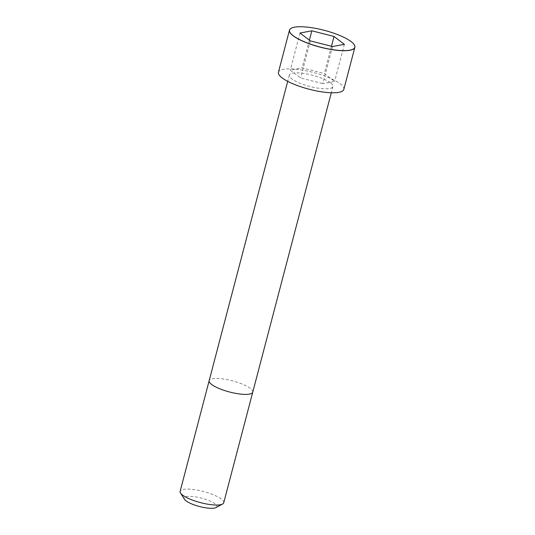 <?xml version="1.0" encoding="UTF-8"?>
<svg xmlns="http://www.w3.org/2000/svg" width="535" height="535" viewBox="0 0 535 535"><rect width="100%" height="100%" fill="white"/><g stroke="black" fill="none" stroke-linecap="round" stroke-linejoin="round"><path stroke-width="0.4" stroke-dasharray="2.67 2.01" d="M330.456 82.778A22.53 5.758 14.7 0 0 306.602 73.91A22.53 5.758 14.7 0 0 289.335 75.107A22.53 5.758 14.7 0 0 309.671 86.396A22.53 5.758 14.7 0 0 332.924 86.543A22.53 5.758 14.7 0 0 330.456 82.778M343.824 89.405A33.805 8.634 14.7 0 0 340.126 83.754A33.805 8.634 14.7 0 0 304.335 70.453A33.805 8.634 14.7 0 0 278.434 72.252M223.73 502.78A22.537 5.758 14.7 0 0 221.263 499.015A22.537 5.758 14.7 0 0 197.402 490.147A22.537 5.758 14.7 0 0 180.135 491.344M216.026 507.568A16.899 4.32 14.7 0 0 215.05 503.796A16.899 4.32 14.7 0 0 195.048 496.788A16.899 4.32 14.7 0 0 184.495 499.295M332.529 46.538L322.799 83.634L334.636 81.42L324.297 73.556L302.114 67.905L290.271 70.118L300.616 77.983L322.799 83.634M344.373 44.325L334.636 81.42M331.459 46.271L324.297 73.556M309.39 40.165L302.114 67.905M300.001 33.03L290.271 70.118M310.347 40.887L300.616 77.983M252.761 392.135A22.537 5.758 14.7 0 0 250.293 388.37A22.537 5.758 14.7 0 0 226.432 379.502A22.537 5.758 14.7 0 0 209.158 380.699M354.257 44.773A33.805 8.634 14.7 0 0 351.167 41.676A33.805 8.634 14.7 0 0 319.776 29.285A33.805 8.634 14.7 0 0 291.254 28.248M289.335 75.107L287.703 81.333M332.924 86.543L331.292 92.769"/><path stroke-width="0.8" d="M291.254 28.248A33.805 8.634 14.7 0 0 289.468 30.174L278.434 72.252A33.805 8.634 14.7 0 0 308.936 89.178A33.805 8.634 14.7 0 0 343.824 89.405L354.865 47.327A33.805 8.634 14.7 0 0 354.257 44.773M180.135 491.344A22.537 5.758 14.7 0 0 180.522 493.016A22.537 5.758 14.7 0 0 200.471 502.626A22.537 5.758 14.7 0 0 222.573 504.044A22.537 5.758 14.7 0 0 223.73 502.78L252.761 392.135A22.537 5.758 14.7 0 1 229.502 391.981A22.537 5.758 14.7 0 1 209.158 380.699L180.135 491.344M180.522 493.016L184.495 499.295A16.899 4.32 14.7 0 0 199.455 506.505A16.899 4.32 14.7 0 0 216.026 507.568L222.573 504.044M332.529 46.538L344.373 44.325L334.027 36.467L311.845 30.816L300.001 33.03L310.347 40.887L332.529 46.538M334.027 36.467L331.459 46.271M311.845 30.816L309.39 40.165M289.468 30.174A33.805 8.634 14.7 0 0 319.977 47.1A33.805 8.634 14.7 0 0 354.865 47.327C355.273 45.742 354.03 43.837 351.147 41.61C346.078 37.885 338.428 34.487 328.202 31.404C318.486 28.596 309.712 27.038 301.874 26.75C294.37 26.603 290.237 27.746 289.468 30.174M351.12 41.603A33.725 8.614 14.7 0 0 294.531 27.185A33.725 8.614 14.7 0 0 320.913 47.247A33.725 8.614 14.7 0 0 351.12 41.603M287.703 81.333L209.158 380.699M331.292 92.769L252.761 392.135"/></g></svg>
